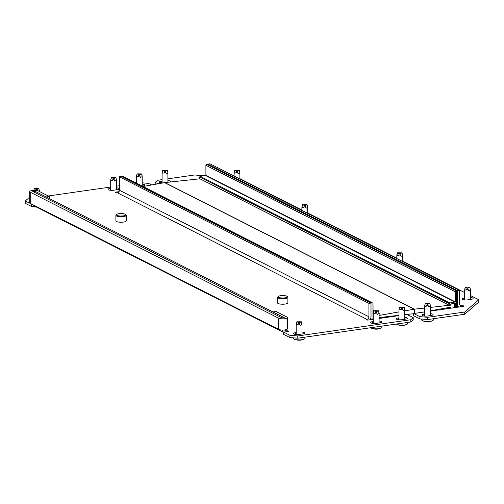 <?xml version="1.0" encoding="UTF-8"?>
<svg xmlns="http://www.w3.org/2000/svg" width="504" height="504" viewBox="0 0 504 504"><rect width="100%" height="100%" fill="white"/><g stroke="black" fill="none" stroke-linecap="round" stroke-linejoin="round"><path stroke-width="0.76" d="M404.756 317.325A3.774 1.014 179.9 0 1 407.427 318.289A3.774 1.014 179.9 0 1 405.418 319.19L401.82 319.706A3.774 1.014 179.9 0 1 396.717 319.29A3.774 1.014 179.9 0 1 396.283 318.818A3.774 1.014 179.9 0 1 398.292 317.917L398.947 317.822M302.009 332.06A3.774 1.014 179.9 0 1 304.681 333.031A3.774 1.014 179.9 0 1 302.671 333.931L299.074 334.442A3.774 1.014 179.9 0 1 293.971 334.026A3.774 1.014 179.9 0 1 293.536 333.56A3.774 1.014 179.9 0 1 295.546 332.659L296.201 332.564M277.547 302.62A5.229 1.405 -0.1 0 0 277.49 302.828A5.229 1.405 -0.1 0 0 278.095 303.484A5.229 1.405 -0.1 0 0 283.979 304.177A5.229 1.405 -0.1 0 0 287.948 302.81A5.229 1.405 -0.1 0 0 287.891 302.602M126.239 220.607A5.229 1.405 179.9 0 1 126.296 220.815A5.229 1.405 179.9 0 1 122.327 222.188A5.229 1.405 179.9 0 1 116.443 221.489A5.229 1.405 179.9 0 1 115.838 220.834A5.229 1.405 179.9 0 1 115.895 220.626M110.716 188.338L110.061 188.433A3.774 1.014 -0.1 0 0 108.045 189.334A3.774 1.014 -0.1 0 0 108.48 189.806A3.774 1.014 -0.1 0 0 113.583 190.222L117.18 189.706A3.774 1.014 -0.1 0 0 119.196 188.805A3.774 1.014 -0.1 0 0 116.525 187.841M379.071 321.01A3.774 1.014 179.9 0 1 381.742 321.974A3.774 1.014 179.9 0 1 379.726 322.875L376.135 323.392A3.774 1.014 179.9 0 1 371.032 322.976A3.774 1.014 179.9 0 1 370.591 322.503A3.774 1.014 179.9 0 1 372.607 321.602L373.262 321.508M118.988 191.652L115.996 192.081A1.455 0.391 -0.1 0 0 115.227 192.427A1.455 0.391 -0.1 0 0 115.391 192.61A1.455 0.391 -0.1 0 0 117.356 192.767L366.887 319.334A1.455 0.391 -0.1 0 0 366.112 319.681A1.455 0.391 -0.1 0 0 366.276 319.864A1.455 0.391 -0.1 0 0 368.241 320.021L373.256 319.303M410.791 319.744L413.217 317.627L413.217 319.87L410.791 321.98L410.791 319.744L297.769 335.954L297.769 338.197L289.92 337.554L283.683 334.391L283.683 332.155L287.79 331.563A1.455 0.391 -0.1 0 0 288.565 331.216A1.455 0.391 -0.1 0 0 286.436 330.876L284.621 329.956A2.325 1.978 116.9 0 0 285.377 330.706A2.325 1.978 116.9 0 0 286.436 330.876L286.436 331.758M404.75 314.786L406.974 314.464L413.217 317.627M379.065 318.471L398.947 315.617M142.204 182.851L148.497 183.362L151.635 184.949M31.79 204.158L25.2 201.046L27.626 198.935L29.704 198.633M48.245 195.974L110.71 187.016M116.518 186.184L119.398 185.768M289.92 337.554L289.92 335.317L283.683 332.155M289.92 335.317L297.769 335.954M137.069 173.867L139.369 174.869L141.586 173.899L137.069 173.867L136.389 176.86L139.564 175.984L140.648 177.414L142.197 176.583L142.21 186.096L142.865 186.02A3.774 1.014 -0.1 0 0 144.881 185.119A3.774 1.014 -0.1 0 0 142.21 184.155M410.791 321.98L297.769 338.197M31.437 204.208L31.443 206.451L34.455 206.016M31.443 206.451L25.206 203.282L25.2 201.046M366.887 320.027L366.887 319.334A2.325 1.978 116.9 0 0 368.934 316.802L119.404 190.235A2.325 1.978 -63.1 0 1 117.356 192.767M369.835 319.794A4.649 3.963 116.9 0 0 370.988 316.506L370.969 303.074L368.909 303.37L368.934 316.802M119.404 190.235L119.385 176.803L368.909 303.37M366.572 300.844L366.572 300.176L365.545 300.327L121.439 176.513L119.385 176.803M373.067 313.853L373.023 303.679A0.932 0.794 116.9 0 0 372.62 302.967L123.089 176.4A0.932 0.794 116.9 0 0 122.667 176.337L121.439 176.513L370.969 303.074M283.683 332.451L34.795 206.218A4.649 3.963 -63.1 0 1 33.459 205.002M282.391 330.051A4.649 3.963 116.9 0 0 283.683 332.356M282.303 318.037L284.357 317.74L34.826 191.173L32.773 191.47L282.303 318.037M29.692 191.602L29.711 202.797A4.649 1.247 -0.1 0 0 30.253 203.377L278.693 329.396A4.649 1.247 -0.1 0 0 284.974 329.906A4.649 1.247 -0.1 0 0 287.45 328.797L287.431 317.602A4.649 1.247 -0.1 0 0 286.896 317.022L276.047 311.522L272.966 311.963L283.815 317.463L283.33 317.885L281.755 317.759L33.314 191.747L35.368 191.451L46.217 196.951L49.297 196.51L38.449 191.01A4.649 1.247 -0.1 0 0 33.22 190.386A4.649 1.247 -0.1 0 0 29.692 191.602A4.649 1.247 -0.1 0 0 30.234 192.188L278.674 318.2A4.649 1.247 -0.1 0 0 284.955 318.711A4.649 1.247 -0.1 0 0 287.431 317.602M49.297 196.51L49.304 198.519M123.203 215.869A4.586 1.235 -0.1 0 0 125.465 214.433A4.586 1.235 -0.1 0 0 118.912 213.696A4.586 1.235 -0.1 0 0 116.651 214.446A4.586 1.235 -0.1 0 0 118.157 215.743A4.586 1.235 -0.1 0 0 123.203 215.869M125.465 214.433L126.025 214.943A5.172 1.386 179.9 0 1 126.227 215.334A5.172 1.386 179.9 0 1 123.474 216.569A5.172 1.386 179.9 0 1 115.888 215.353A5.172 1.386 179.9 0 1 116.09 214.962L116.651 214.446M284.854 297.864A4.586 1.235 -0.1 0 0 287.116 296.421A4.586 1.235 -0.1 0 0 280.564 295.691A4.586 1.235 -0.1 0 0 278.303 296.44A4.586 1.235 -0.1 0 0 279.808 297.738A4.586 1.235 -0.1 0 0 284.854 297.864M287.116 296.421L287.677 296.938A5.172 1.386 179.9 0 1 287.878 297.322A5.172 1.386 179.9 0 1 285.125 298.557A5.172 1.386 179.9 0 1 277.54 297.341A5.172 1.386 179.9 0 1 277.742 296.957L278.303 296.44M366.572 300.176L122.466 176.362L371.996 302.929L372.021 319.479M372.62 302.967A0.932 0.794 116.9 0 0 372.198 302.898L371.996 302.929M379.058 315.346L379.21 313.646A0.58 0.498 116.9 0 0 379.052 313.274M373.25 315.063L373.048 319.334M398.941 315.321L379.065 317.589M379.216 318.446L379.216 317.564M142.991 186.493L164.613 182.631L414.143 309.198L404.744 310.873M398.941 311.913L379.21 315.441M414.149 313.438L414.143 309.198M404.75 314.691L413.652 313.727M299.168 322.774L301.386 321.81L296.875 321.779L299.168 322.774M296.875 321.779L296.188 324.771L299.37 323.896L300.447 325.326L301.997 324.494L301.386 321.81M304.926 337.17L304.926 338.316A5.809 1.562 179.9 0 1 304.151 339.098A5.809 1.562 179.9 0 1 301.827 339.702A5.809 1.562 179.9 0 1 294.09 339.116A5.809 1.562 179.9 0 1 293.309 338.341L293.309 337.831M470.44 297.486A3.774 1.014 179.9 0 1 473.111 298.456A3.774 1.014 179.9 0 1 471.095 299.357L467.498 299.874A3.774 1.014 179.9 0 1 462.401 299.458A3.774 1.014 179.9 0 1 461.96 298.985A3.774 1.014 179.9 0 1 463.976 298.084L464.631 297.99M162.086 180.968L161.431 181.062A3.774 1.014 -0.1 0 0 159.422 181.963A3.774 1.014 -0.1 0 0 159.856 182.435A3.774 1.014 -0.1 0 0 162.742 182.965M430.441 313.639A3.774 1.014 179.9 0 1 433.112 314.603A3.774 1.014 179.9 0 1 431.103 315.504L427.505 316.021A3.774 1.014 179.9 0 1 422.402 315.605A3.774 1.014 179.9 0 1 421.968 315.132A3.774 1.014 179.9 0 1 423.977 314.231L424.633 314.137M169.747 182.07A3.774 1.014 -0.1 0 0 170.566 181.434A3.774 1.014 -0.1 0 0 167.895 180.47M430.441 311.1L462.974 306.432A1.455 0.391 -0.1 0 0 463.749 306.086A1.455 0.391 -0.1 0 0 461.614 305.745L459.805 304.826M424.633 311.932L413.652 313.507L413.658 315.743L419.895 318.912L419.895 316.669L413.652 313.507M419.895 316.669L427.745 317.312L427.745 319.549L419.895 318.912M464.732 312.001L478.794 299.748L478.8 301.99L464.732 314.244L464.732 312.001L427.745 317.312M239.891 178.668L301.883 210.017M307.698 212.965L396.812 258.168M402.627 261.116L464.619 292.559M470.434 295.508L478.794 299.748M204.498 175.789L194.588 174.982L167.895 178.813M157.966 183.821L155.175 182.404L157.601 180.287L162.086 179.644M464.732 314.244L427.745 319.549M155.175 182.404L155.175 184.319M458.671 307.049A4.649 3.963 116.9 0 1 457.5 304.095L457.481 290.663L459.535 290.373L459.56 303.799A2.325 1.978 116.9 0 0 460.561 305.582A2.325 1.978 116.9 0 0 461.614 305.745L461.62 306.627M455.452 307.509L455.345 303.32L450.513 303.981L450.311 305.128L449.284 305.273L449.278 303.597A0.58 0.498 -63.1 0 1 449.795 302.961L455.446 301.928L455.427 291.854A0.932 0.794 -63.1 0 1 456.246 290.846L457.481 290.663L207.95 164.102L207.95 164.77M207.95 164.102L210.004 163.806L459.535 290.373M457.506 307.219L457.481 290.663L213.375 166.849L212.348 167L456.454 290.814L456.479 307.364L456.454 290.814L206.716 164.279A0.932 0.794 -63.1 0 0 205.897 165.293L205.916 175.361L200.264 176.4A0.58 0.498 -63.1 0 0 199.748 177.03L199.754 178.712L449.284 305.273M449.291 308.398L449.284 307.516L450.141 307.276M450.311 307.364L450.318 308.246M430.435 307.427L450.311 305.103M450.513 305.21L450.337 304.114M449.284 305.386L199.924 178.794M414.357 313.406L414.345 309.166L164.821 182.599L199.754 178.819M414.345 309.166L424.626 308.057M450.318 308.127L450.519 307.226L430.441 310.773M424.633 311.806L421.079 312.442M450.513 304.202L454.28 303.44M454.627 303.616L454.633 307.629M427.6 304.353L429.817 303.383L425.307 303.351L427.6 304.353M425.307 303.351L424.62 306.344L426.485 306.161L427.801 305.468L428.885 306.898L430.429 306.067L429.817 303.383M433.358 318.742L433.358 319.895A5.809 1.562 179.9 0 1 432.583 320.676A5.809 1.562 179.9 0 1 430.265 321.281A5.809 1.562 179.9 0 1 422.522 320.695A5.809 1.562 179.9 0 1 421.741 319.914L421.741 319.057M401.915 308.038L404.132 307.068L399.622 307.037L401.915 308.038M399.622 307.037L398.935 310.029L402.116 309.154L403.194 310.584L404.744 309.752L404.132 307.068M407.673 322.428L407.673 323.581A5.809 1.562 179.9 0 1 406.898 324.362A5.809 1.562 179.9 0 1 404.573 324.967A5.809 1.562 179.9 0 1 396.831 324.381A5.809 1.562 179.9 0 1 396.314 324.059M376.23 311.724L378.447 310.754L373.93 310.722L376.23 311.724M373.93 310.722L373.25 313.715L376.431 312.839L377.509 314.269L379.058 313.438L378.447 310.754M381.982 326.113L381.988 327.266A5.809 1.562 179.9 0 1 381.207 328.047A5.809 1.562 179.9 0 1 378.888 328.652A5.809 1.562 179.9 0 1 371.146 328.066A5.809 1.562 179.9 0 1 370.623 327.745M467.592 288.2L469.816 287.236L465.299 287.204L467.592 288.2M465.299 287.204L464.619 290.197L467.794 289.321L468.877 290.751L470.427 289.92L469.816 287.236M399.785 253.808L402.009 252.844L397.492 252.813L399.785 253.808M397.492 252.813L396.812 255.805L399.987 254.929L401.071 256.36L402.62 255.528L402.009 252.844M36.622 189.605L38.84 188.641L34.322 188.609L36.622 189.605M35.765 206.709A5.809 1.562 179.9 0 1 32.546 206.293M34.322 188.609L33.762 190.21M39.451 191.325L38.84 188.641M113.677 178.555L115.901 177.584L111.384 177.553L113.677 178.555M111.384 177.553L110.697 180.545L113.879 179.67L114.962 181.1L116.506 180.268L115.901 177.584M142.197 176.583L141.586 173.899M165.054 171.184L167.271 170.213L162.761 170.188L165.054 171.184M162.761 170.188L162.074 173.174L163.932 172.992L165.255 172.299L166.333 173.729L167.882 172.904L167.271 170.213M237.05 171.266L239.274 170.302L234.757 170.27L237.05 171.266M234.757 170.27L234.07 173.263L237.252 172.387L238.335 173.817L239.879 172.985L239.274 170.302M304.857 205.657L307.081 204.693L302.564 204.662L304.857 205.657M302.564 204.662L301.877 207.654L305.059 206.779L306.142 208.209L307.686 207.377L307.081 204.693M398.292 317.917L398.299 319.712M295.546 332.659L295.552 334.448M110.061 188.433L110.061 190.228M372.607 321.602L372.607 323.398M115.996 192.081L116.002 192.774M278.674 318.2L278.693 329.396M30.234 192.188L30.253 203.377M370.163 319.328L370.799 319.656M122.667 176.337L372.198 302.898M373.036 310.294L373.924 310.741M299.924 324.595L299.3 322.743M298.053 324.582L298.696 322.736M296.264 323.675L296.913 321.829M301.959 323.726L301.335 321.867M463.976 298.084L463.976 299.88M161.431 181.062L161.438 182.857M423.977 314.231L423.984 316.027M456.246 290.846L206.716 164.279M455.427 291.854L205.897 165.293M455.446 301.928L205.916 175.361M455.238 302.179L205.708 175.619M449.795 302.961L200.264 176.4M449.278 303.597L199.748 177.03M455.446 303.496L455.099 303.32M455.433 307.516L454.633 307.106M448.062 308.574L446.676 307.868M428.356 306.174L427.732 304.322M426.485 306.161L427.127 304.315M424.696 305.254L425.344 303.408M430.391 305.304L429.767 303.446M402.671 309.859L402.047 308.001M400.8 309.84L401.442 308.001M399.011 308.939L399.659 307.094M404.706 308.983L404.082 307.131M376.986 313.545L376.362 311.686M375.108 313.526L375.757 311.686M373.325 312.625L373.974 310.779M379.021 312.669L378.397 310.817M468.355 290.027L467.725 288.168M466.477 290.008L467.126 288.162M464.694 289.101L465.337 287.261M470.389 289.151L469.766 287.299M400.548 255.629L399.918 253.777M398.67 255.616L399.319 253.77M396.887 254.709L397.53 252.863M402.583 254.759L401.959 252.901M37.094 190.588L36.754 189.573M35.853 190.411L36.149 189.567M33.768 190.361L34.36 188.666M39.413 190.556L38.789 188.704M114.433 180.375L113.809 178.517M112.562 180.356L113.211 178.517M110.779 179.456L111.422 177.61M116.474 179.5L115.844 177.647M140.125 176.69L139.501 174.838M138.247 176.671L138.896 174.831M136.464 175.77L137.107 173.924M142.16 175.814L141.536 173.962M165.81 173.004L165.186 171.152M163.932 172.992L164.581 171.146M162.149 172.084L162.798 170.239M167.845 172.135L167.221 170.276M237.806 173.086L237.182 171.234M235.935 173.074L236.578 171.228M234.152 172.166L234.795 170.321M239.847 172.217L239.217 170.358M305.613 207.484L304.989 205.626M303.742 207.465L304.385 205.619M301.959 206.558L302.602 204.719M307.654 206.608L307.024 204.756M126.239 221.023L126.227 215.334M115.901 221.042L115.888 215.353M287.891 303.017L287.878 297.322M277.553 303.036L277.54 297.341M369.999 319.567L370.314 319.725M373.036 310.199L373.987 310.685M294.09 339.116A11.926 11.926 0 0 0 304.151 339.098M296.188 324.771L296.207 334.524M301.997 324.494L302.016 334.02M457.506 306.634L458.401 307.087M447.577 308.643L446.216 307.95M422.522 320.695A11.926 11.926 0 0 0 432.583 320.676M424.62 306.344L424.639 316.096M430.429 306.067L430.447 315.599M396.831 324.381A11.926 11.926 0 0 0 406.898 324.362M398.935 310.029L398.954 319.782M404.744 309.752L404.762 319.284M371.146 328.066A11.926 11.926 0 0 0 381.207 328.047M373.25 313.715L373.262 323.467M379.058 313.438L379.071 322.969M464.619 290.197L464.631 299.949M470.427 289.92L470.44 299.452M396.812 255.805L396.812 258.558M402.62 255.528L402.627 261.507M32.407 206.312A11.926 11.926 0 0 0 36.446 207.049M110.697 180.545L110.716 190.298M116.506 180.268L116.525 189.8M136.389 176.86L136.395 183.147M162.074 173.174L162.093 182.927M167.882 172.904L167.901 182.265M234.07 173.263L234.077 176.016M239.879 172.985L239.891 178.964M301.877 207.654L301.883 210.407M307.686 207.377L307.698 213.356"/></g></svg>
